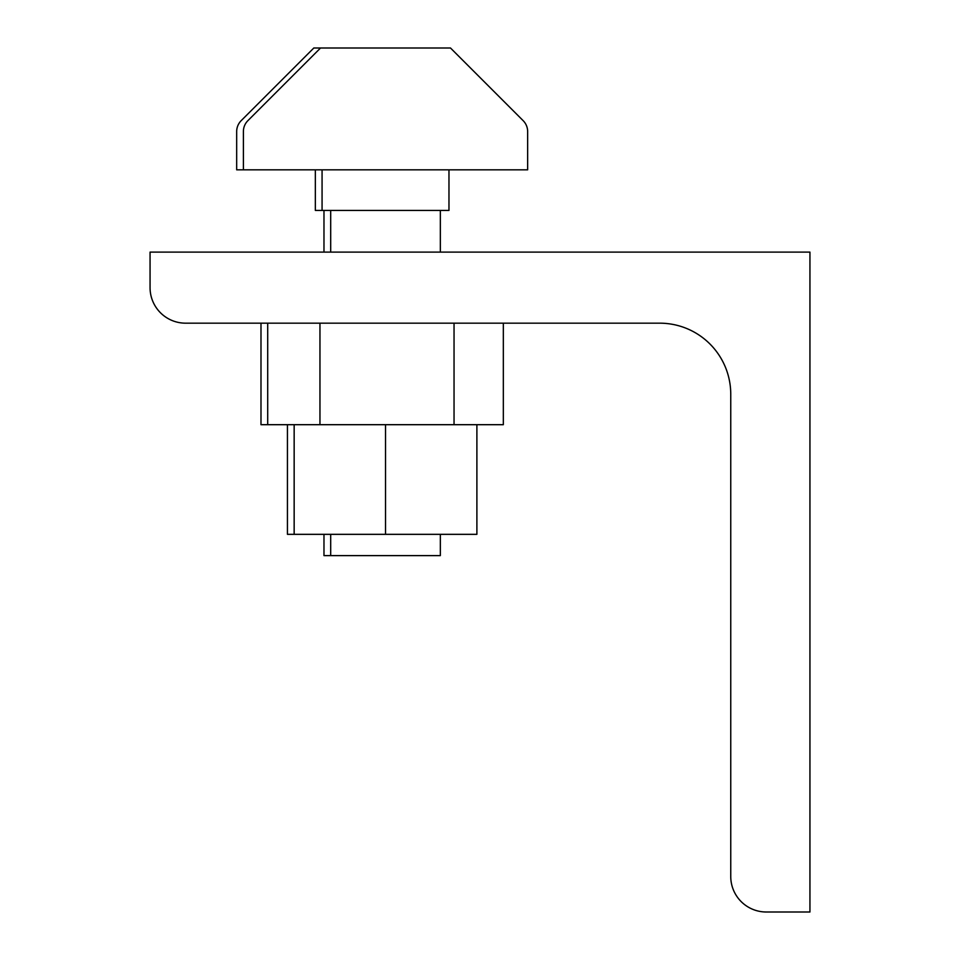 <?xml version="1.0" encoding="UTF-8"?>
<svg xmlns="http://www.w3.org/2000/svg" width="960" height="960" viewBox="0 0 960 960"><rect width="100%" height="100%" fill="white"/><g stroke="black" fill="none" stroke-linecap="round" stroke-linejoin="round"><path stroke-width="1.44" d="M809.94 252.108L150.06 252.108L150.06 287.64A35.532 35.532 0 0 0 185.592 323.172L659.688 323.172A71.064 71.064 0 0 1 730.752 394.236L730.752 876.468A35.532 35.532 0 0 0 766.284 912L809.94 912L809.94 252.108M448.968 169.824L448.968 210.432L322.068 210.432L322.068 169.824M503.328 323.172L503.328 424.692L385.524 424.692L385.524 534.336L476.892 534.336L476.892 424.692M294.156 424.692L294.156 534.336L385.524 534.336M385.524 424.692L260.988 424.692L260.988 323.172M267.708 323.172L267.708 424.692M440.34 534.336L440.34 555.612L330.696 555.612L330.696 534.336M440.34 210.432L440.34 252.108M330.696 252.108L330.696 210.432M527.652 169.824L527.652 131.556A15.444 15.444 0 0 0 523.128 120.636L450.492 48L320.544 48L247.872 120.672A15.3 15.3 0 0 0 243.396 131.496L243.396 169.824L527.652 169.824M322.068 210.432L315.348 210.432L315.348 169.824M287.436 424.692L287.436 534.336L294.156 534.336M330.696 555.612L323.976 555.612L323.976 534.336M323.976 210.432L323.976 252.108M320.544 48L313.824 48L241.2 120.636A15.444 15.444 0 0 0 236.676 131.556L236.676 169.824L243.396 169.824M319.956 424.692L319.956 323.172M454.044 323.172L454.044 424.692"/></g></svg>
